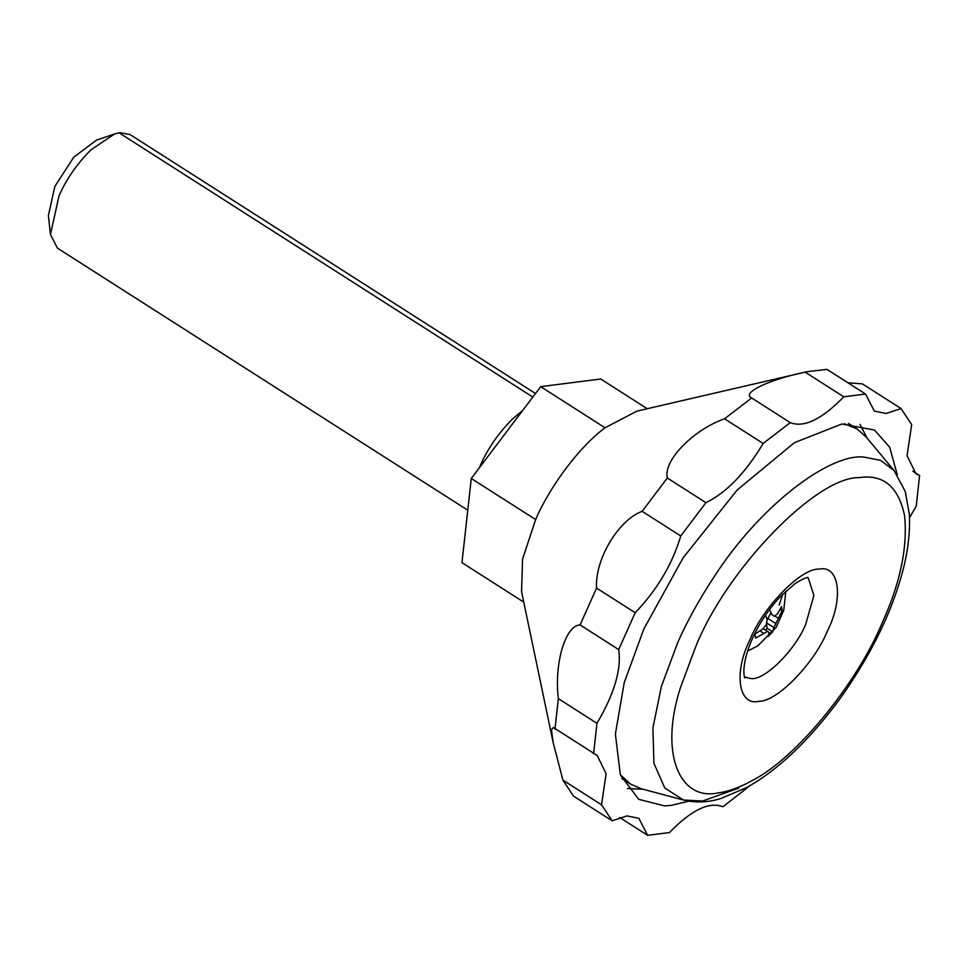 <?xml version="1.0" encoding="UTF-8"?>
<svg xmlns="http://www.w3.org/2000/svg" width="968" height="968" viewBox="0 0 968 968"><rect width="100%" height="100%" fill="white"/><g stroke="black" fill="none" stroke-linecap="round" stroke-linejoin="round"><path stroke-width="1.45" d="M779.155 605.073L782.713 594.11M767.092 619.956L770.625 613.385M765.531 630.107L767.128 628.28L766.402 622.811L773.88 627.591L772.658 631.814L768.132 636.496L769.136 632.491L767.551 631.402L755.597 638.081L754.967 634.052L762.905 628.982L766.462 624.408L767.128 619.544L765.494 615.2M769.596 609.416L771.859 614.644L774.303 616.277L777.437 613.942L781.515 606.573L782.144 610.602L773.88 627.591M774.303 616.277L771.859 614.644M780.172 609.344L782.144 610.602M774.727 615.999L778.09 618.153M767.503 618.237L775.392 623.271M767.128 628.28L772.658 631.814M763.207 628.631L767.551 631.402M760.074 630.979L763.558 633.205M620.258 774.642L630.35 783.983L641.348 788.787L683.553 800.04L664.774 788L653.932 763.328L652.904 728.033L661.362 686.518L677.89 642.171C686.977 621.601 698.775 600.245 713.271 578.09C760.376 504.546 830.205 453.218 863.976 457.065L880.577 460.344L894.033 470.484L866.082 436.919L857.091 428.945L844.374 423.73M827.047 631.947L827.797 630.277C843.745 598.139 839.316 564.743 819.267 569.124C801.601 567.635 762.857 607.033 749.74 640.199C733.381 673.075 738.608 706.652 759.239 701.243C776.868 701.655 813.689 664.217 827.047 631.947M50.445 234.45L48.4 215.453L54.849 186.437L73.713 157.239L96.546 140.07L114.635 133.947L90.931 149.822C76.968 163.907 66.344 179.225 59.048 195.754L50.445 234.45L57.463 248.147L467.774 510.209M535.51 393.516L130.014 134.54L119.984 132.677L114.635 133.947M897.3 474.84L889.689 447.24L874.503 430.07L841.894 423.996L794.401 442.666L737.18 489.977L683.142 557.81L643.829 629.006L624.239 682.621L615.37 734.022L620.367 774.969L638.686 799.314L664.568 805.896L671.296 805.376L688.889 801.177M847.883 382.759L862.428 383.897L901.039 408.556L886.252 413.481L874.31 411.073L865.561 394.049L826.95 369.389L807.203 371.664L636.896 411.122L605.024 427.783C579.953 446.272 550.344 485.452 535.643 519.562L522.551 559.189L521.571 591.702L553.139 742.504L551.457 729.799L553.357 727.512L597.256 755.548L606.125 773.795L601.515 804.783L612.151 820.816L626.925 815.903L638.868 818.299L647.616 835.323L669.408 832.565C691.37 809.986 709.205 801.383 722.915 806.743L750.297 785.471M553.139 742.504L562.904 780.123L573.528 796.156L612.151 820.816M807.203 371.664L805.158 372.16C768.822 379.589 740.919 393.081 751.652 397.969L724.536 418.793C692.834 429.974 662.983 460.937 667.327 478.01L642.147 511.322C618.358 519.901 594.57 560.048 596.578 588.06L580.086 624.929C565.348 625.28 554.011 663.866 558.354 698.642L554.966 729.182M909.533 517.832L916.224 506.07L919.6 475.53L915.922 473.824L907.064 455.589L911.675 424.589L901.039 408.556M912.836 471.21L919.6 475.53M805.158 372.16L843.769 396.819C821.82 419.386 803.985 427.989 790.263 422.629L763.147 443.453C745.578 472.844 726.508 492.579 705.938 502.67L680.758 535.982C672.288 564.308 657.103 589.887 635.19 612.732L618.697 649.588C621.589 669.275 614.341 693.85 596.966 723.314L593.578 753.842M751.652 397.969L790.263 422.629M724.536 418.793L763.147 443.453M667.327 478.01L705.938 502.67M642.147 511.322L680.758 535.982M596.578 588.06L635.19 612.732M580.086 624.929L618.697 649.588M558.354 698.642L596.966 723.314M562.904 780.123L601.515 804.783M619.738 817.524L647.616 835.323M605.024 427.783L540.701 386.643L600.741 379.008L647.265 408.726M523.749 602.12L461.966 562.662L471.283 478.47L535.643 519.562M471.283 478.47L540.701 386.643M865.561 394.049L843.769 396.819M894.033 470.484L905.274 491.526L909.375 514.516C910.331 535.014 907.246 556.927 900.131 580.268C888.672 618.842 868.623 658.337 839.994 698.727C809.248 740.375 778.103 770.008 746.546 787.613L720.628 798.6C708.007 802.46 695.653 802.944 683.553 800.04L702.623 801.008L738.596 788.158M744.707 677.055L750.624 678.507C763.619 681.206 794.595 651.343 805.666 624.457L813.894 595.441L808.171 577.678M695.568 647.084L680.395 687.788C658.966 754.217 680.008 801.298 718.256 792.865C727.755 791.764 738.765 787.843 751.289 781.067C797.511 757.762 857.587 681.932 881.969 623.404C900.288 583.135 907.803 547.138 904.535 515.412C898.389 486.65 883.312 474.054 859.281 477.623C816.314 476.425 726.278 569.62 695.568 647.084M479.329 467.822L480.564 464.967C487.86 448.438 498.496 433.119 512.447 419.035L522.744 410.396M119.064 132.81L532.823 397.061M867.146 438.201L860.02 424.383M627.421 788.557L642.958 789.222M747.49 651.149L757.896 645.741L776.167 627.373L783.741 610.36L785.847 591.097M848.537 423.488L857.091 428.945M621.783 778.526L630.35 783.983M744.852 677.346C745.735 681 738.681 669.203 752.91 637.416C759.457 623.162 768.314 609.864 779.446 597.51L795.018 583.656C801.685 579.457 805.957 577.472 807.844 577.702L807.639 577.315"/></g></svg>
